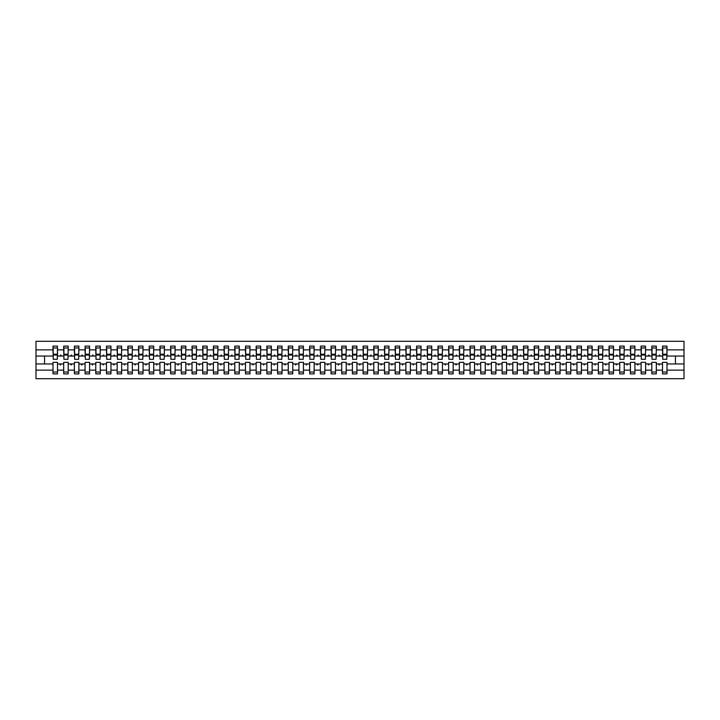 <?xml version="1.0" encoding="UTF-8"?>
<svg xmlns="http://www.w3.org/2000/svg" width="720" height="720" viewBox="0 0 720 720"><rect width="100%" height="100%" fill="white"/><g stroke="black" fill="none" stroke-linecap="round" stroke-linejoin="round"><path stroke-width="1.08" d="M662.508 370.134L656.307 370.134L656.307 362.349L651.816 362.349L651.816 370.134L645.615 370.134L645.615 362.349L641.124 362.349L641.124 370.134L634.923 370.134L634.923 362.349L630.432 362.349L630.432 370.134L624.222 370.134L624.222 362.349L619.731 362.349L619.731 370.134L613.53 370.134L613.53 362.349L609.039 362.349L609.039 370.134L602.838 370.134L602.838 362.349L598.347 362.349L598.347 370.134L592.146 370.134L592.146 362.349L587.655 362.349L587.655 370.134L581.454 370.134L581.454 362.349L576.963 362.349L576.963 370.134L570.762 370.134L570.762 362.349L566.271 362.349L566.271 370.134L560.07 370.134L560.07 362.349L555.579 362.349L555.579 370.134L549.378 370.134L549.378 362.349L544.887 362.349L544.887 370.134L538.677 370.134L538.677 362.349L534.186 362.349L534.186 370.134L527.985 370.134L527.985 362.349L523.494 362.349L523.494 370.134L517.293 370.134L517.293 362.349L512.802 362.349L512.802 370.134L506.601 370.134L506.601 362.349L502.11 362.349L502.11 370.134L495.909 370.134L495.909 362.349L491.418 362.349L491.418 370.134L485.217 370.134L485.217 362.349L480.726 362.349L480.726 370.134L474.525 370.134L474.525 362.349L470.034 362.349L470.034 370.134L463.833 370.134L463.833 362.349L459.342 362.349L459.342 370.134L453.141 370.134L453.141 362.349L448.65 362.349L448.65 370.134L442.44 370.134L442.44 362.349L437.949 362.349L437.949 370.134L431.748 370.134L431.748 362.349L427.257 362.349L427.257 370.134L421.056 370.134L421.056 362.349L416.565 362.349L416.565 370.134L410.364 370.134L410.364 362.349L405.873 362.349L405.873 370.134L399.672 370.134L399.672 362.349L395.181 362.349L395.181 370.134L388.98 370.134L388.98 362.349L384.489 362.349L384.489 370.134L378.288 370.134L378.288 362.349L373.797 362.349L373.797 370.134L367.596 370.134L367.596 362.349L363.105 362.349L363.105 370.134L356.895 370.134L356.895 362.349L352.404 362.349L352.404 370.134L346.203 370.134L346.203 362.349L341.712 362.349L341.712 370.134L335.511 370.134L335.511 362.349L331.02 362.349L331.02 370.134L324.819 370.134L324.819 362.349L320.328 362.349L320.328 370.134L314.127 370.134L314.127 362.349L309.636 362.349L309.636 370.134L303.435 370.134L303.435 362.349L298.944 362.349L298.944 370.134L292.743 370.134L292.743 362.349L288.252 362.349L288.252 370.134L282.051 370.134L282.051 362.349L277.56 362.349L277.56 370.134L271.35 370.134L271.35 362.349L266.859 362.349L266.859 370.134L260.658 370.134L260.658 362.349L256.167 362.349L256.167 370.134L249.966 370.134L249.966 362.349L245.475 362.349L245.475 370.134L239.274 370.134L239.274 362.349L234.783 362.349L234.783 370.134L228.582 370.134L228.582 362.349L224.091 362.349L224.091 370.134L217.89 370.134L217.89 362.349L213.399 362.349L213.399 370.134L207.198 370.134L207.198 362.349L202.707 362.349L202.707 370.134L196.506 370.134L196.506 362.349L192.015 362.349L192.015 370.134L185.814 370.134L185.814 362.349L181.323 362.349L181.323 370.134L175.113 370.134L175.113 362.349L170.622 362.349L170.622 370.134L164.421 370.134L164.421 362.349L159.93 362.349L159.93 370.134L153.729 370.134L153.729 362.349L149.238 362.349L149.238 370.134L143.037 370.134L143.037 362.349L138.546 362.349L138.546 370.134L132.345 370.134L132.345 362.349L127.854 362.349L127.854 370.134L121.653 370.134L121.653 362.349L117.162 362.349L117.162 370.134L110.961 370.134L110.961 362.349L106.47 362.349L106.47 370.134L100.269 370.134L100.269 362.349L95.778 362.349L95.778 370.134L89.568 370.134L89.568 362.349L85.077 362.349L85.077 370.134L78.876 370.134L78.876 362.349L74.385 362.349L74.385 370.134L68.184 370.134L68.184 362.349L63.693 362.349L63.693 363.96L57.492 363.96L57.492 362.349L53.001 362.349L53.001 370.134L36 370.134L36 378.711L684 378.711L684 370.134L666.999 370.134L666.999 373.905L662.508 373.905L662.508 363.96L658.746 363.96L659.142 365.022L660.06 363.96M666.999 370.134L666.999 362.349L662.508 362.349L662.508 363.96M684 370.134L684 356.04L666.999 356.04L666.999 346.095L662.508 346.095L662.508 349.866L656.307 349.866L656.091 357.651M662.724 357.651L662.508 349.866M651.816 370.134L651.816 373.905L656.307 373.905L656.307 370.134M656.307 349.866L656.307 346.095L651.816 346.095L651.816 349.866L645.615 349.866L645.399 357.651M652.032 357.651L651.816 349.866M641.124 370.134L641.124 373.905L645.615 373.905L645.615 370.134M645.615 349.866L645.615 346.095L641.124 346.095L641.124 349.866L634.923 349.866L634.707 357.651M641.331 357.651L641.124 349.866M630.432 370.134L630.432 373.905L634.923 373.905L634.923 370.134M634.923 349.866L634.923 346.095L630.432 346.095L630.432 349.866L624.222 349.866L624.015 357.651M630.639 357.651L630.432 349.866M619.731 370.134L619.731 373.905L624.222 373.905L624.222 370.134M624.222 349.866L624.222 346.095L619.731 346.095L619.731 349.866L613.53 349.866L613.323 357.651M619.947 357.651L619.731 349.866M609.039 370.134L609.039 373.905L613.53 373.905L613.53 370.134M613.53 349.866L613.53 346.095L609.039 346.095L609.039 349.866L602.838 349.866L602.622 357.651M609.255 357.651L609.039 349.866M598.347 370.134L598.347 373.905L602.838 373.905L602.838 370.134M602.838 349.866L602.838 346.095L598.347 346.095L598.347 349.866L592.146 349.866L591.93 357.651M598.563 357.651L598.347 349.866M587.655 370.134L587.655 373.905L592.146 373.905L592.146 370.134M592.146 349.866L592.146 346.095L587.655 346.095L587.655 349.866L581.454 349.866L581.238 357.651M587.871 357.651L587.655 349.866M576.963 370.134L576.963 373.905L581.454 373.905L581.454 370.134M581.454 349.866L581.454 346.095L576.963 346.095L576.963 349.866L570.762 349.866L570.546 357.651M577.179 357.651L576.963 349.866M566.271 370.134L566.271 373.905L570.762 373.905L570.762 370.134M570.762 349.866L570.762 346.095L566.271 346.095L566.271 349.866L560.07 349.866L559.854 357.651M566.487 357.651L566.271 349.866M555.579 370.134L555.579 373.905L560.07 373.905L560.07 370.134M560.07 349.866L560.07 346.095L555.579 346.095L555.579 349.866L549.378 349.866L549.162 357.651M555.786 357.651L555.579 349.866M544.887 370.134L544.887 373.905L549.378 373.905L549.378 370.134M549.378 349.866L549.378 346.095L544.887 346.095L544.887 349.866L538.677 349.866L538.47 357.651M545.094 357.651L544.887 349.866M534.186 370.134L534.186 373.905L538.677 373.905L538.677 370.134M538.677 349.866L538.677 346.095L534.186 346.095L534.186 349.866L527.985 349.866L527.778 357.651M534.402 357.651L534.186 349.866M523.494 370.134L523.494 373.905L527.985 373.905L527.985 370.134M527.985 349.866L527.985 346.095L523.494 346.095L523.494 349.866L517.293 349.866L517.077 357.651M523.71 357.651L523.494 349.866M512.802 370.134L512.802 373.905L517.293 373.905L517.293 370.134M517.293 349.866L517.293 346.095L512.802 346.095L512.802 349.866L506.601 349.866L506.385 357.651M513.018 357.651L512.802 349.866M502.11 370.134L502.11 373.905L506.601 373.905L506.601 370.134M506.601 349.866L506.601 346.095L502.11 346.095L502.11 349.866L495.909 349.866L495.693 357.651M502.326 357.651L502.11 349.866M491.418 370.134L491.418 373.905L495.909 373.905L495.909 370.134M495.909 349.866L495.909 346.095L491.418 346.095L491.418 349.866L485.217 349.866L485.001 357.651M491.634 357.651L491.418 349.866M480.726 370.134L480.726 373.905L485.217 373.905L485.217 370.134M485.217 349.866L485.217 346.095L480.726 346.095L480.726 349.866L474.525 349.866L474.309 357.651M480.942 357.651L480.726 349.866M470.034 370.134L470.034 373.905L474.525 373.905L474.525 370.134M474.525 349.866L474.525 346.095L470.034 346.095L470.034 349.866L463.833 349.866L463.617 357.651M470.25 357.651L470.034 349.866M459.342 370.134L459.342 373.905L463.833 373.905L463.833 370.134M463.833 349.866L463.833 346.095L459.342 346.095L459.342 349.866L453.141 349.866L452.925 357.651M459.549 357.651L459.342 349.866M448.65 370.134L448.65 373.905L453.141 373.905L453.141 370.134M453.141 349.866L453.141 346.095L448.65 346.095L448.65 349.866L442.44 349.866L442.233 357.651M448.857 357.651L448.65 349.866M437.949 370.134L437.949 373.905L442.44 373.905L442.44 370.134M442.44 349.866L442.44 346.095L437.949 346.095L437.949 349.866L431.748 349.866L431.541 357.651M438.165 357.651L437.949 349.866M427.257 370.134L427.257 373.905L431.748 373.905L431.748 370.134M431.748 349.866L431.748 346.095L427.257 346.095L427.257 349.866L421.056 349.866L420.84 357.651M427.473 357.651L427.257 349.866M416.565 370.134L416.565 373.905L421.056 373.905L421.056 370.134M421.056 349.866L421.056 346.095L416.565 346.095L416.565 349.866L410.364 349.866L410.148 357.651M416.781 357.651L416.565 349.866M405.873 370.134L405.873 373.905L410.364 373.905L410.364 370.134M410.364 349.866L410.364 346.095L405.873 346.095L405.873 349.866L399.672 349.866L399.456 357.651M406.089 357.651L405.873 349.866M395.181 370.134L395.181 373.905L399.672 373.905L399.672 370.134M399.672 349.866L399.672 346.095L395.181 346.095L395.181 349.866L388.98 349.866L388.764 357.651M395.397 357.651L395.181 349.866M384.489 370.134L384.489 373.905L388.98 373.905L388.98 370.134M388.98 349.866L388.98 346.095L384.489 346.095L384.489 349.866L378.288 349.866L378.072 357.651M384.705 357.651L384.489 349.866M373.797 370.134L373.797 373.905L378.288 373.905L378.288 370.134M378.288 349.866L378.288 346.095L373.797 346.095L373.797 349.866L367.596 349.866L367.38 357.651M374.004 357.651L373.797 349.866M363.105 370.134L363.105 373.905L367.596 373.905L367.596 370.134M367.596 349.866L367.596 346.095L363.105 346.095L363.105 349.866L356.895 349.866L356.688 357.651M363.312 357.651L363.105 349.866M352.404 370.134L352.404 373.905L356.895 373.905L356.895 370.134M356.895 349.866L356.895 346.095L352.404 346.095L352.404 349.866L346.203 349.866L345.996 357.651M352.62 357.651L352.404 349.866M341.712 370.134L341.712 373.905L346.203 373.905L346.203 370.134M346.203 349.866L346.203 346.095L341.712 346.095L341.712 349.866L335.511 349.866L335.295 357.651M341.928 357.651L341.712 349.866M331.02 370.134L331.02 373.905L335.511 373.905L335.511 370.134M335.511 349.866L335.511 346.095L331.02 346.095L331.02 349.866L324.819 349.866L324.603 357.651M331.236 357.651L331.02 349.866M320.328 370.134L320.328 373.905L324.819 373.905L324.819 370.134M324.819 349.866L324.819 346.095L320.328 346.095L320.328 349.866L314.127 349.866L313.911 357.651M320.544 357.651L320.328 349.866M309.636 370.134L309.636 373.905L314.127 373.905L314.127 370.134M314.127 349.866L314.127 346.095L309.636 346.095L309.636 349.866L303.435 349.866L303.219 357.651M309.852 357.651L309.636 349.866M298.944 370.134L298.944 373.905L303.435 373.905L303.435 370.134M303.435 349.866L303.435 346.095L298.944 346.095L298.944 349.866L292.743 349.866L292.527 357.651M299.16 357.651L298.944 349.866M288.252 370.134L288.252 373.905L292.743 373.905L292.743 370.134M292.743 349.866L292.743 346.095L288.252 346.095L288.252 349.866L282.051 349.866L281.835 357.651M288.459 357.651L288.252 349.866M277.56 370.134L277.56 373.905L282.051 373.905L282.051 370.134M282.051 349.866L282.051 346.095L277.56 346.095L277.56 349.866L271.35 349.866L271.143 357.651M277.767 357.651L277.56 349.866M266.859 370.134L266.859 373.905L271.35 373.905L271.35 370.134M271.35 349.866L271.35 346.095L266.859 346.095L266.859 349.866L260.658 349.866L260.451 357.651M267.075 357.651L266.859 349.866M256.167 370.134L256.167 373.905L260.658 373.905L260.658 370.134M260.658 349.866L260.658 346.095L256.167 346.095L256.167 349.866L249.966 349.866L249.75 357.651M256.383 357.651L256.167 349.866M245.475 370.134L245.475 373.905L249.966 373.905L249.966 370.134M249.966 349.866L249.966 346.095L245.475 346.095L245.475 349.866L239.274 349.866L239.058 357.651M245.691 357.651L245.475 349.866M234.783 370.134L234.783 373.905L239.274 373.905L239.274 370.134M239.274 349.866L239.274 346.095L234.783 346.095L234.783 349.866L228.582 349.866L228.366 357.651M234.999 357.651L234.783 349.866M224.091 370.134L224.091 373.905L228.582 373.905L228.582 370.134M228.582 349.866L228.582 346.095L224.091 346.095L224.091 349.866L217.89 349.866L217.674 357.651M224.307 357.651L224.091 349.866M213.399 370.134L213.399 373.905L217.89 373.905L217.89 370.134M217.89 349.866L217.89 346.095L213.399 346.095L213.399 349.866L207.198 349.866L206.982 357.651M213.615 357.651L213.399 349.866M202.707 370.134L202.707 373.905L207.198 373.905L207.198 370.134M207.198 349.866L207.198 346.095L202.707 346.095L202.707 349.866L196.506 349.866L196.29 357.651M202.923 357.651L202.707 349.866M192.015 370.134L192.015 373.905L196.506 373.905L196.506 370.134M196.506 349.866L196.506 346.095L192.015 346.095L192.015 349.866L185.814 349.866L185.598 357.651M192.222 357.651L192.015 349.866M181.323 370.134L181.323 373.905L185.814 373.905L185.814 370.134M185.814 349.866L185.814 346.095L181.323 346.095L181.323 349.866L175.113 349.866L174.906 357.651M181.53 357.651L181.323 349.866M170.622 370.134L170.622 373.905L175.113 373.905L175.113 370.134M175.113 349.866L175.113 346.095L170.622 346.095L170.622 349.866L164.421 349.866L164.214 357.651M170.838 357.651L170.622 349.866M159.93 370.134L159.93 373.905L164.421 373.905L164.421 370.134M164.421 349.866L164.421 346.095L159.93 346.095L159.93 349.866L153.729 349.866L153.513 357.651M160.146 357.651L159.93 349.866M149.238 370.134L149.238 373.905L153.729 373.905L153.729 370.134M153.729 349.866L153.729 346.095L149.238 346.095L149.238 349.866L143.037 349.866L142.821 357.651M149.454 357.651L149.238 349.866M138.546 370.134L138.546 373.905L143.037 373.905L143.037 370.134M143.037 349.866L143.037 346.095L138.546 346.095L138.546 349.866L132.345 349.866L132.129 357.651M138.762 357.651L138.546 349.866M127.854 370.134L127.854 373.905L132.345 373.905L132.345 370.134M132.345 349.866L132.345 346.095L127.854 346.095L127.854 349.866L121.653 349.866L121.437 357.651M128.07 357.651L127.854 349.866M117.162 370.134L117.162 373.905L121.653 373.905L121.653 370.134M121.653 349.866L121.653 346.095L117.162 346.095L117.162 349.866L110.961 349.866L110.745 357.651M117.378 357.651L117.162 349.866M106.47 370.134L106.47 373.905L110.961 373.905L110.961 370.134M110.961 349.866L110.961 346.095L106.47 346.095L106.47 349.866L100.269 349.866L100.053 357.651M106.677 357.651L106.47 349.866M95.778 370.134L95.778 373.905L100.269 373.905L100.269 370.134M100.269 349.866L100.269 346.095L95.778 346.095L95.778 349.866L89.568 349.866L89.361 357.651M95.985 357.651L95.778 349.866M85.077 370.134L85.077 373.905L89.568 373.905L89.568 370.134M89.568 349.866L89.568 346.095L85.077 346.095L85.077 349.866L78.876 349.866L78.669 357.651M85.293 357.651L85.077 349.866M74.385 370.134L74.385 373.905L78.876 373.905L78.876 370.134M78.876 349.866L78.876 346.095L74.385 346.095L74.385 349.866L68.184 349.866L67.968 357.651M74.601 357.651L74.385 349.866M68.184 370.134L68.184 373.905L63.693 373.905L63.693 363.96M68.184 349.866L68.184 346.095L63.693 346.095L63.693 349.866L57.492 349.866L57.492 346.095L53.001 346.095L53.001 349.866L36 349.866L36 341.289L684 341.289L684 349.866L666.999 349.866M63.909 357.651L63.693 349.866M53.001 370.134L53.001 373.905L57.492 373.905L57.492 363.96M53.217 357.651L53.001 349.866M666.999 356.04L666.783 357.651M63.693 370.134L57.492 370.134M658.746 363.96L656.307 363.96M662.508 356.04L660.06 356.04L659.673 354.978L658.746 356.04L656.307 356.04M658.746 356.04L660.06 356.04M648.054 363.96L648.45 365.022L649.368 363.96L645.615 363.96M651.816 363.96L649.368 363.96M651.816 356.04L649.368 356.04L648.981 354.978L648.054 356.04L645.615 356.04M648.054 356.04L649.368 356.04M637.362 363.96L637.749 365.022L638.676 363.96L634.923 363.96M641.124 363.96L638.676 363.96M641.124 356.04L638.676 356.04L638.289 354.978L637.362 356.04L634.923 356.04M637.362 356.04L638.676 356.04M626.67 363.96L627.057 365.022L627.984 363.96L624.222 363.96M630.432 363.96L627.984 363.96M630.432 356.04L627.984 356.04L627.597 354.978L626.67 356.04L624.222 356.04M626.67 356.04L627.984 356.04M615.978 363.96L616.365 365.022L617.292 363.96L613.53 363.96M619.731 363.96L617.292 363.96M619.731 356.04L617.292 356.04L616.905 354.978L615.978 356.04L613.53 356.04M615.978 356.04L617.292 356.04M605.286 363.96L605.673 365.022L606.6 363.96L602.838 363.96M609.039 363.96L606.6 363.96M609.039 356.04L606.6 356.04L606.204 354.978L605.286 356.04L602.838 356.04M605.286 356.04L606.6 356.04M594.594 363.96L594.981 365.022L595.908 363.96L592.146 363.96M598.347 363.96L595.908 363.96M598.347 356.04L595.908 356.04L595.512 354.978L594.594 356.04L592.146 356.04M594.594 356.04L595.908 356.04M583.902 363.96L584.289 365.022L585.207 363.96L581.454 363.96M587.655 363.96L585.207 363.96M587.655 356.04L585.207 356.04L584.82 354.978L583.902 356.04L581.454 356.04M583.902 356.04L585.207 356.04M573.201 363.96L573.597 365.022L574.515 363.96L570.762 363.96M576.963 363.96L574.515 363.96M576.963 356.04L574.515 356.04L574.128 354.978L573.201 356.04L570.762 356.04M573.201 356.04L574.515 356.04M562.509 363.96L562.905 365.022L563.823 363.96L560.07 363.96M566.271 363.96L563.823 363.96M566.271 356.04L563.823 356.04L563.436 354.978L562.509 356.04L560.07 356.04M562.509 356.04L563.823 356.04M551.817 363.96L552.204 365.022L553.131 363.96L549.378 363.96M555.579 363.96L553.131 363.96M555.579 356.04L553.131 356.04L552.744 354.978L551.817 356.04L549.378 356.04M551.817 356.04L553.131 356.04M541.125 363.96L541.512 365.022L542.439 363.96L538.677 363.96M544.887 363.96L542.439 363.96M544.887 356.04L542.439 356.04L542.052 354.978L541.125 356.04L538.677 356.04M541.125 356.04L542.439 356.04M530.433 363.96L530.82 365.022L531.747 363.96L527.985 363.96M534.186 363.96L531.747 363.96M534.186 356.04L531.747 356.04L531.36 354.978L530.433 356.04L527.985 356.04M530.433 356.04L531.747 356.04M519.741 363.96L520.128 365.022L521.055 363.96L517.293 363.96M523.494 363.96L521.055 363.96M523.494 356.04L521.055 356.04L520.659 354.978L519.741 356.04L517.293 356.04M519.741 356.04L521.055 356.04M509.049 363.96L509.436 365.022L510.363 363.96L506.601 363.96M512.802 363.96L510.363 363.96M512.802 356.04L510.363 356.04L509.967 354.978L509.049 356.04L506.601 356.04M509.049 356.04L510.363 356.04M498.357 363.96L498.744 365.022L499.662 363.96L495.909 363.96M502.11 363.96L499.662 363.96M502.11 356.04L499.662 356.04L499.275 354.978L498.357 356.04L495.909 356.04M498.357 356.04L499.662 356.04M487.656 363.96L488.052 365.022L488.97 363.96L485.217 363.96M491.418 363.96L488.97 363.96M491.418 356.04L488.97 356.04L488.583 354.978L487.656 356.04L485.217 356.04M487.656 356.04L488.97 356.04M476.964 363.96L477.36 365.022L478.278 363.96L474.525 363.96M480.726 363.96L478.278 363.96M480.726 356.04L478.278 356.04L477.891 354.978L476.964 356.04L474.525 356.04M476.964 356.04L478.278 356.04M466.272 363.96L466.659 365.022L467.586 363.96L463.833 363.96M470.034 363.96L467.586 363.96M470.034 356.04L467.586 356.04L467.199 354.978L466.272 356.04L463.833 356.04M466.272 356.04L467.586 356.04M455.58 363.96L455.967 365.022L456.894 363.96L453.141 363.96M459.342 363.96L456.894 363.96M459.342 356.04L456.894 356.04L456.507 354.978L455.58 356.04L453.141 356.04M455.58 356.04L456.894 356.04M444.888 363.96L445.275 365.022L446.202 363.96L442.44 363.96M448.65 363.96L446.202 363.96M448.65 356.04L446.202 356.04L445.815 354.978L444.888 356.04L442.44 356.04M444.888 356.04L446.202 356.04M434.196 363.96L434.583 365.022L435.51 363.96L431.748 363.96M437.949 363.96L435.51 363.96M437.949 356.04L435.51 356.04L435.123 354.978L434.196 356.04L431.748 356.04M434.196 356.04L435.51 356.04M423.504 363.96L423.891 365.022L424.818 363.96L421.056 363.96M427.257 363.96L424.818 363.96M427.257 356.04L424.818 356.04L424.422 354.978L423.504 356.04L421.056 356.04M423.504 356.04L424.818 356.04M412.812 363.96L413.199 365.022L414.126 363.96L410.364 363.96M416.565 363.96L414.126 363.96M416.565 356.04L414.126 356.04L413.73 354.978L412.812 356.04L410.364 356.04M412.812 356.04L414.126 356.04M402.12 363.96L402.507 365.022L403.425 363.96L399.672 363.96M405.873 363.96L403.425 363.96M405.873 356.04L403.425 356.04L403.038 354.978L402.12 356.04L399.672 356.04M402.12 356.04L403.425 356.04M391.419 363.96L391.815 365.022L392.733 363.96L388.98 363.96M395.181 363.96L392.733 363.96M395.181 356.04L392.733 356.04L392.346 354.978L391.419 356.04L388.98 356.04M391.419 356.04L392.733 356.04M380.727 363.96L381.123 365.022L382.041 363.96L378.288 363.96M384.489 363.96L382.041 363.96M384.489 356.04L382.041 356.04L381.654 354.978L380.727 356.04L378.288 356.04M380.727 356.04L382.041 356.04M370.035 363.96L370.422 365.022L371.349 363.96L367.596 363.96M373.797 363.96L371.349 363.96M373.797 356.04L371.349 356.04L370.962 354.978L370.035 356.04L367.596 356.04M370.035 356.04L371.349 356.04M359.343 363.96L359.73 365.022L360.657 363.96L356.895 363.96M363.105 363.96L360.657 363.96M363.105 356.04L360.657 356.04L360.27 354.978L359.343 356.04L356.895 356.04M359.343 356.04L360.657 356.04M348.651 363.96L349.038 365.022L349.965 363.96L346.203 363.96M352.404 363.96L349.965 363.96M352.404 356.04L349.965 356.04L349.578 354.978L348.651 356.04L346.203 356.04M348.651 356.04L349.965 356.04M337.959 363.96L338.346 365.022L339.273 363.96L335.511 363.96M341.712 363.96L339.273 363.96M341.712 356.04L339.273 356.04L338.877 354.978L337.959 356.04L335.511 356.04M337.959 356.04L339.273 356.04M327.267 363.96L327.654 365.022L328.581 363.96L324.819 363.96M331.02 363.96L328.581 363.96M331.02 356.04L328.581 356.04L328.185 354.978L327.267 356.04L324.819 356.04M327.267 356.04L328.581 356.04M316.575 363.96L316.962 365.022L317.88 363.96L314.127 363.96M320.328 363.96L317.88 363.96M320.328 356.04L317.88 356.04L317.493 354.978L316.575 356.04L314.127 356.04M316.575 356.04L317.88 356.04M305.874 363.96L306.27 365.022L307.188 363.96L303.435 363.96M309.636 363.96L307.188 363.96M309.636 356.04L307.188 356.04L306.801 354.978L305.874 356.04L303.435 356.04M305.874 356.04L307.188 356.04M295.182 363.96L295.578 365.022L296.496 363.96L292.743 363.96M298.944 363.96L296.496 363.96M298.944 356.04L296.496 356.04L296.109 354.978L295.182 356.04L292.743 356.04M295.182 356.04L296.496 356.04M284.49 363.96L284.877 365.022L285.804 363.96L282.051 363.96M288.252 363.96L285.804 363.96M288.252 356.04L285.804 356.04L285.417 354.978L284.49 356.04L282.051 356.04M284.49 356.04L285.804 356.04M273.798 363.96L274.185 365.022L275.112 363.96L271.35 363.96M277.56 363.96L275.112 363.96M277.56 356.04L275.112 356.04L274.725 354.978L273.798 356.04L271.35 356.04M273.798 356.04L275.112 356.04M263.106 363.96L263.493 365.022L264.42 363.96L260.658 363.96M266.859 363.96L264.42 363.96M266.859 356.04L264.42 356.04L264.033 354.978L263.106 356.04L260.658 356.04M263.106 356.04L264.42 356.04M252.414 363.96L252.801 365.022L253.728 363.96L249.966 363.96M256.167 363.96L253.728 363.96M256.167 356.04L253.728 356.04L253.341 354.978L252.414 356.04L249.966 356.04M252.414 356.04L253.728 356.04M241.722 363.96L242.109 365.022L243.036 363.96L239.274 363.96M245.475 363.96L243.036 363.96M245.475 356.04L243.036 356.04L242.64 354.978L241.722 356.04L239.274 356.04M241.722 356.04L243.036 356.04M231.03 363.96L231.417 365.022L232.344 363.96L228.582 363.96M234.783 363.96L232.344 363.96M234.783 356.04L232.344 356.04L231.948 354.978L231.03 356.04L228.582 356.04M231.03 356.04L232.344 356.04M220.338 363.96L220.725 365.022L221.643 363.96L217.89 363.96M224.091 363.96L221.643 363.96M224.091 356.04L221.643 356.04L221.256 354.978L220.338 356.04L217.89 356.04M220.338 356.04L221.643 356.04M209.637 363.96L210.033 365.022L210.951 363.96L207.198 363.96M213.399 363.96L210.951 363.96M213.399 356.04L210.951 356.04L210.564 354.978L209.637 356.04L207.198 356.04M209.637 356.04L210.951 356.04M198.945 363.96L199.341 365.022L200.259 363.96L196.506 363.96M202.707 363.96L200.259 363.96M202.707 356.04L200.259 356.04L199.872 354.978L198.945 356.04L196.506 356.04M198.945 356.04L200.259 356.04M188.253 363.96L188.64 365.022L189.567 363.96L185.814 363.96M192.015 363.96L189.567 363.96M192.015 356.04L189.567 356.04L189.18 354.978L188.253 356.04L185.814 356.04M188.253 356.04L189.567 356.04M177.561 363.96L177.948 365.022L178.875 363.96L175.113 363.96M181.323 363.96L178.875 363.96M181.323 356.04L178.875 356.04L178.488 354.978L177.561 356.04L175.113 356.04M177.561 356.04L178.875 356.04M166.869 363.96L167.256 365.022L168.183 363.96L164.421 363.96M170.622 363.96L168.183 363.96M170.622 356.04L168.183 356.04L167.796 354.978L166.869 356.04L164.421 356.04M166.869 356.04L168.183 356.04M156.177 363.96L156.564 365.022L157.491 363.96L153.729 363.96M159.93 363.96L157.491 363.96M159.93 356.04L157.491 356.04L157.095 354.978L156.177 356.04L153.729 356.04M156.177 356.04L157.491 356.04M145.485 363.96L145.872 365.022L146.799 363.96L143.037 363.96M149.238 363.96L146.799 363.96M149.238 356.04L146.799 356.04L146.403 354.978L145.485 356.04L143.037 356.04M145.485 356.04L146.799 356.04M134.793 363.96L135.18 365.022L136.098 363.96L132.345 363.96M138.546 363.96L136.098 363.96M138.546 356.04L136.098 356.04L135.711 354.978L134.793 356.04L132.345 356.04M134.793 356.04L136.098 356.04M124.092 363.96L124.488 365.022L125.406 363.96L121.653 363.96M127.854 363.96L125.406 363.96M127.854 356.04L125.406 356.04L125.019 354.978L124.092 356.04L121.653 356.04M124.092 356.04L125.406 356.04M113.4 363.96L113.796 365.022L114.714 363.96L110.961 363.96M117.162 363.96L114.714 363.96M117.162 356.04L114.714 356.04L114.327 354.978L113.4 356.04L110.961 356.04M113.4 356.04L114.714 356.04M102.708 363.96L103.095 365.022L104.022 363.96L100.269 363.96M106.47 363.96L104.022 363.96M106.47 356.04L104.022 356.04L103.635 354.978L102.708 356.04L100.269 356.04M102.708 356.04L104.022 356.04M92.016 363.96L92.403 365.022L93.33 363.96L89.568 363.96M95.778 363.96L93.33 363.96M95.778 356.04L93.33 356.04L92.943 354.978L92.016 356.04L89.568 356.04M92.016 356.04L93.33 356.04M81.324 363.96L81.711 365.022L82.638 363.96L78.876 363.96M85.077 363.96L82.638 363.96M85.077 356.04L82.638 356.04L82.251 354.978L81.324 356.04L78.876 356.04M81.324 356.04L82.638 356.04M70.632 363.96L71.019 365.022L71.946 363.96L68.184 363.96M74.385 363.96L71.946 363.96M74.385 356.04L71.946 356.04L71.55 354.978L70.632 356.04L68.184 356.04M70.632 356.04L71.946 356.04M59.94 363.96L60.327 365.022L61.254 363.96M63.693 356.04L61.254 356.04L60.858 354.978L59.94 356.04L57.492 356.04L57.492 349.866M59.94 356.04L61.254 356.04M57.492 356.04L57.276 357.651M53.001 363.96L36 363.96L36 349.866M36 370.134L36 363.96M53.001 356.04L36 356.04M684 356.04L684 349.866M44.55 363.96L44.55 356.04M675.45 356.04L675.45 363.96L666.999 363.96M684 363.96L675.45 363.96M53.217 355.032L53.217 347.967L57.492 347.967L57.276 359.307L53.217 359.307L53.217 355.032L57.276 355.032M53.001 372.033L57.492 372.033M63.909 355.032L63.909 347.967L68.184 347.967L67.968 359.307L63.909 359.307L63.909 355.032L67.968 355.032M63.693 372.033L68.184 372.033M74.601 355.032L74.601 347.967L78.876 347.967L78.669 359.307L74.601 359.307L74.601 355.032L78.669 355.032M74.385 372.033L78.876 372.033M85.293 355.032L85.293 347.967L89.568 347.967L89.361 359.307L85.293 359.307L85.293 355.032L89.361 355.032M85.077 372.033L89.568 372.033M95.985 355.032L95.985 347.967L100.269 347.967L100.053 359.307L95.985 359.307L95.985 355.032L100.053 355.032M95.778 372.033L100.269 372.033M106.677 355.032L106.677 347.967L110.961 347.967L110.745 359.307L106.677 359.307L106.677 355.032L110.745 355.032M106.47 372.033L110.961 372.033M117.378 355.032L117.378 347.967L121.653 347.967L121.437 359.307L117.378 359.307L117.378 355.032L121.437 355.032M117.162 372.033L121.653 372.033M128.07 355.032L128.07 347.967L132.345 347.967L132.129 359.307L128.07 359.307L128.07 355.032L132.129 355.032M127.854 372.033L132.345 372.033M138.762 355.032L138.762 347.967L143.037 347.967L142.821 359.307L138.762 359.307L138.762 355.032L142.821 355.032M138.546 372.033L143.037 372.033M149.454 355.032L149.454 347.967L153.729 347.967L153.513 359.307L149.454 359.307L149.454 355.032L153.513 355.032M149.238 372.033L153.729 372.033M160.146 355.032L160.146 347.967L164.421 347.967L164.214 359.307L160.146 359.307L160.146 355.032L164.214 355.032M159.93 372.033L164.421 372.033M170.838 355.032L170.838 347.967L175.113 347.967L174.906 359.307L170.838 359.307L170.838 355.032L174.906 355.032M170.622 372.033L175.113 372.033M181.53 355.032L181.53 347.967L185.814 347.967L185.598 359.307L181.53 359.307L181.53 355.032L185.598 355.032M181.323 372.033L185.814 372.033M192.222 355.032L192.222 347.967L196.506 347.967L196.29 359.307L192.222 359.307L192.222 355.032L196.29 355.032M192.015 372.033L196.506 372.033M202.923 355.032L202.923 347.967L207.198 347.967L206.982 359.307L202.923 359.307L202.923 355.032L206.982 355.032M202.707 372.033L207.198 372.033M213.615 355.032L213.615 347.967L217.89 347.967L217.674 359.307L213.615 359.307L213.615 355.032L217.674 355.032M213.399 372.033L217.89 372.033M224.307 355.032L224.307 347.967L228.582 347.967L228.366 359.307L224.307 359.307L224.307 355.032L228.366 355.032M224.091 372.033L228.582 372.033M234.999 355.032L234.999 347.967L239.274 347.967L239.058 359.307L234.999 359.307L234.999 355.032L239.058 355.032M234.783 372.033L239.274 372.033M245.691 355.032L245.691 347.967L249.966 347.967L249.75 359.307L245.691 359.307L245.691 355.032L249.75 355.032M245.475 372.033L249.966 372.033M256.383 355.032L256.383 347.967L260.658 347.967L260.451 359.307L256.383 359.307L256.383 355.032L260.451 355.032M256.167 372.033L260.658 372.033M267.075 355.032L267.075 347.967L271.35 347.967L271.143 359.307L267.075 359.307L267.075 355.032L271.143 355.032M266.859 372.033L271.35 372.033M277.767 355.032L277.767 347.967L282.051 347.967L281.835 359.307L277.767 359.307L277.767 355.032L281.835 355.032M277.56 372.033L282.051 372.033M288.459 355.032L288.459 347.967L292.743 347.967L292.527 359.307L288.459 359.307L288.459 355.032L292.527 355.032M288.252 372.033L292.743 372.033M299.16 355.032L299.16 347.967L303.435 347.967L303.219 359.307L299.16 359.307L299.16 355.032L303.219 355.032M298.944 372.033L303.435 372.033M309.852 355.032L309.852 347.967L314.127 347.967L313.911 359.307L309.852 359.307L309.852 355.032L313.911 355.032M309.636 372.033L314.127 372.033M320.544 355.032L320.544 347.967L324.819 347.967L324.603 359.307L320.544 359.307L320.544 355.032L324.603 355.032M320.328 372.033L324.819 372.033M331.236 355.032L331.236 347.967L335.511 347.967L335.295 359.307L331.236 359.307L331.236 355.032L335.295 355.032M331.02 372.033L335.511 372.033M341.928 355.032L341.928 347.967L346.203 347.967L345.996 359.307L341.928 359.307L341.928 355.032L345.996 355.032M341.712 372.033L346.203 372.033M352.62 355.032L352.62 347.967L356.895 347.967L356.688 359.307L352.62 359.307L352.62 355.032L356.688 355.032M352.404 372.033L356.895 372.033M363.312 355.032L363.312 347.967L367.596 347.967L367.38 359.307L363.312 359.307L363.312 355.032L367.38 355.032M363.105 372.033L367.596 372.033M374.004 355.032L374.004 347.967L378.288 347.967L378.072 359.307L374.004 359.307L374.004 355.032L378.072 355.032M373.797 372.033L378.288 372.033M384.705 355.032L384.705 347.967L388.98 347.967L388.764 359.307L384.705 359.307L384.705 355.032L388.764 355.032M384.489 372.033L388.98 372.033M395.397 355.032L395.397 347.967L399.672 347.967L399.456 359.307L395.397 359.307L395.397 355.032L399.456 355.032M395.181 372.033L399.672 372.033M406.089 355.032L406.089 347.967L410.364 347.967L410.148 359.307L406.089 359.307L406.089 355.032L410.148 355.032M405.873 372.033L410.364 372.033M416.781 355.032L416.781 347.967L421.056 347.967L420.84 359.307L416.781 359.307L416.781 355.032L420.84 355.032M416.565 372.033L421.056 372.033M427.473 355.032L427.473 347.967L431.748 347.967L431.541 359.307L427.473 359.307L427.473 355.032L431.541 355.032M427.257 372.033L431.748 372.033M438.165 355.032L438.165 347.967L442.44 347.967L442.233 359.307L438.165 359.307L438.165 355.032L442.233 355.032M437.949 372.033L442.44 372.033M448.857 355.032L448.857 347.967L453.141 347.967L452.925 359.307L448.857 359.307L448.857 355.032L452.925 355.032M448.65 372.033L453.141 372.033M459.549 355.032L459.549 347.967L463.833 347.967L463.617 359.307L459.549 359.307L459.549 355.032L463.617 355.032M459.342 372.033L463.833 372.033M470.25 355.032L470.25 347.967L474.525 347.967L474.309 359.307L470.25 359.307L470.25 355.032L474.309 355.032M470.034 372.033L474.525 372.033M480.942 355.032L480.942 347.967L485.217 347.967L485.001 359.307L480.942 359.307L480.942 355.032L485.001 355.032M480.726 372.033L485.217 372.033M491.634 355.032L491.634 347.967L495.909 347.967L495.693 359.307L491.634 359.307L491.634 355.032L495.693 355.032M491.418 372.033L495.909 372.033M502.326 355.032L502.326 347.967L506.601 347.967L506.385 359.307L502.326 359.307L502.326 355.032L506.385 355.032M502.11 372.033L506.601 372.033M513.018 355.032L513.018 347.967L517.293 347.967L517.077 359.307L513.018 359.307L513.018 355.032L517.077 355.032M512.802 372.033L517.293 372.033M523.71 355.032L523.71 347.967L527.985 347.967L527.778 359.307L523.71 359.307L523.71 355.032L527.778 355.032M523.494 372.033L527.985 372.033M534.402 355.032L534.402 347.967L538.677 347.967L538.47 359.307L534.402 359.307L534.402 355.032L538.47 355.032M534.186 372.033L538.677 372.033M545.094 355.032L545.094 347.967L549.378 347.967L549.162 359.307L545.094 359.307L545.094 355.032L549.162 355.032M544.887 372.033L549.378 372.033M555.786 355.032L555.786 347.967L560.07 347.967L559.854 359.307L555.786 359.307L555.786 355.032L559.854 355.032M555.579 372.033L560.07 372.033M566.487 355.032L566.487 347.967L570.762 347.967L570.546 359.307L566.487 359.307L566.487 355.032L570.546 355.032M566.271 372.033L570.762 372.033M577.179 355.032L577.179 347.967L581.454 347.967L581.238 359.307L577.179 359.307L577.179 355.032L581.238 355.032M576.963 372.033L581.454 372.033M587.871 355.032L587.871 347.967L592.146 347.967L591.93 359.307L587.871 359.307L587.871 355.032L591.93 355.032M587.655 372.033L592.146 372.033M598.563 355.032L598.563 347.967L602.838 347.967L602.622 359.307L598.563 359.307L598.563 355.032L602.622 355.032M598.347 372.033L602.838 372.033M609.255 355.032L609.255 347.967L613.53 347.967L613.323 359.307L609.255 359.307L609.255 355.032L613.323 355.032M609.039 372.033L613.53 372.033M619.947 355.032L619.947 347.967L624.222 347.967L624.015 359.307L619.947 359.307L619.947 355.032L624.015 355.032M619.731 372.033L624.222 372.033M630.639 355.032L630.639 347.967L634.923 347.967L634.707 359.307L630.639 359.307L630.639 355.032L634.707 355.032M630.432 372.033L634.923 372.033M641.331 355.032L641.331 347.967L645.615 347.967L645.399 359.307L641.331 359.307L641.331 355.032L645.399 355.032M641.124 372.033L645.615 372.033M652.032 355.032L652.032 347.967L656.307 347.967L656.091 359.307L652.032 359.307L652.032 355.032L656.091 355.032M651.816 372.033L656.307 372.033M662.724 355.032L662.724 347.967L666.999 347.967L666.783 359.307L662.724 359.307L662.724 355.032L666.783 355.032M662.508 372.033L666.999 372.033M53.217 354.384L57.276 354.384M63.909 354.384L67.968 354.384M74.601 354.384L78.669 354.384M85.293 354.384L89.361 354.384M95.985 354.384L100.053 354.384M106.677 354.384L110.745 354.384M117.378 354.384L121.437 354.384M128.07 354.384L132.129 354.384M138.762 354.384L142.821 354.384M149.454 354.384L153.513 354.384M160.146 354.384L164.214 354.384M170.838 354.384L174.906 354.384M181.53 354.384L185.598 354.384M192.222 354.384L196.29 354.384M202.923 354.384L206.982 354.384M213.615 354.384L217.674 354.384M224.307 354.384L228.366 354.384M234.999 354.384L239.058 354.384M245.691 354.384L249.75 354.384M256.383 354.384L260.451 354.384M267.075 354.384L271.143 354.384M277.767 354.384L281.835 354.384M288.459 354.384L292.527 354.384M299.16 354.384L303.219 354.384M309.852 354.384L313.911 354.384M320.544 354.384L324.603 354.384M331.236 354.384L335.295 354.384M341.928 354.384L345.996 354.384M352.62 354.384L356.688 354.384M363.312 354.384L367.38 354.384M374.004 354.384L378.072 354.384M384.705 354.384L388.764 354.384M395.397 354.384L399.456 354.384M406.089 354.384L410.148 354.384M416.781 354.384L420.84 354.384M427.473 354.384L431.541 354.384M438.165 354.384L442.233 354.384M448.857 354.384L452.925 354.384M459.549 354.384L463.617 354.384M470.25 354.384L474.309 354.384M480.942 354.384L485.001 354.384M491.634 354.384L495.693 354.384M502.326 354.384L506.385 354.384M513.018 354.384L517.077 354.384M523.71 354.384L527.778 354.384M534.402 354.384L538.47 354.384M545.094 354.384L549.162 354.384M555.786 354.384L559.854 354.384M566.487 354.384L570.546 354.384M577.179 354.384L581.238 354.384M587.871 354.384L591.93 354.384M598.563 354.384L602.622 354.384M609.255 354.384L613.323 354.384M619.947 354.384L624.015 354.384M630.639 354.384L634.707 354.384M641.331 354.384L645.399 354.384M652.032 354.384L656.091 354.384M662.724 354.384L666.783 354.384M53.217 354.222L57.276 354.222M63.909 354.222L67.968 354.222M74.601 354.222L78.669 354.222M85.293 354.222L89.361 354.222M95.985 354.222L100.053 354.222M106.677 354.222L110.745 354.222M117.378 354.222L121.437 354.222M128.07 354.222L132.129 354.222M138.762 354.222L142.821 354.222M149.454 354.222L153.513 354.222M160.146 354.222L164.214 354.222M170.838 354.222L174.906 354.222M181.53 354.222L185.598 354.222M192.222 354.222L196.29 354.222M202.923 354.222L206.982 354.222M213.615 354.222L217.674 354.222M224.307 354.222L228.366 354.222M234.999 354.222L239.058 354.222M245.691 354.222L249.75 354.222M256.383 354.222L260.451 354.222M267.075 354.222L271.143 354.222M277.767 354.222L281.835 354.222M288.459 354.222L292.527 354.222M299.16 354.222L303.219 354.222M309.852 354.222L313.911 354.222M320.544 354.222L324.603 354.222M331.236 354.222L335.295 354.222M341.928 354.222L345.996 354.222M352.62 354.222L356.688 354.222M363.312 354.222L367.38 354.222M374.004 354.222L378.072 354.222M384.705 354.222L388.764 354.222M395.397 354.222L399.456 354.222M406.089 354.222L410.148 354.222M416.781 354.222L420.84 354.222M427.473 354.222L431.541 354.222M438.165 354.222L442.233 354.222M448.857 354.222L452.925 354.222M459.549 354.222L463.617 354.222M470.25 354.222L474.309 354.222M480.942 354.222L485.001 354.222M491.634 354.222L495.693 354.222M502.326 354.222L506.385 354.222M513.018 354.222L517.077 354.222M523.71 354.222L527.778 354.222M534.402 354.222L538.47 354.222M545.094 354.222L549.162 354.222M555.786 354.222L559.854 354.222M566.487 354.222L570.546 354.222M577.179 354.222L581.238 354.222M587.871 354.222L591.93 354.222M598.563 354.222L602.622 354.222M609.255 354.222L613.323 354.222M619.947 354.222L624.015 354.222M630.639 354.222L634.707 354.222M641.331 354.222L645.399 354.222M652.032 354.222L656.091 354.222M662.724 354.222L666.783 354.222"/></g></svg>
